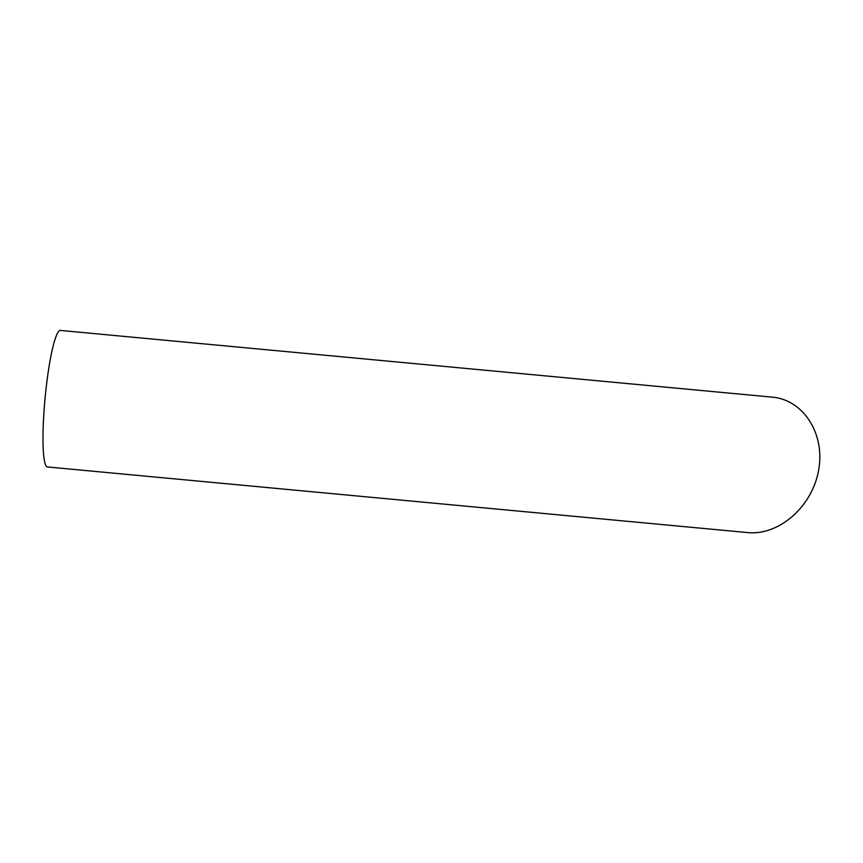 <?xml version="1.0" encoding="UTF-8"?>
<svg xmlns="http://www.w3.org/2000/svg" width="863" height="863" viewBox="0 0 863 863"><rect width="100%" height="100%" fill="white"/><g stroke="black" fill="none" stroke-linecap="round" stroke-linejoin="round"><path stroke-width="1.29" d="M47.497 466.959A68.565 8.835 -84.6 0 1 45.103 397.865A68.565 8.835 -84.6 0 1 60.291 330.421L772.234 397.142C803.658 399.817 825.395 434.143 818.588 470.357C812.234 506.613 778.965 535.794 747.628 532.579L47.497 466.959"/></g></svg>
